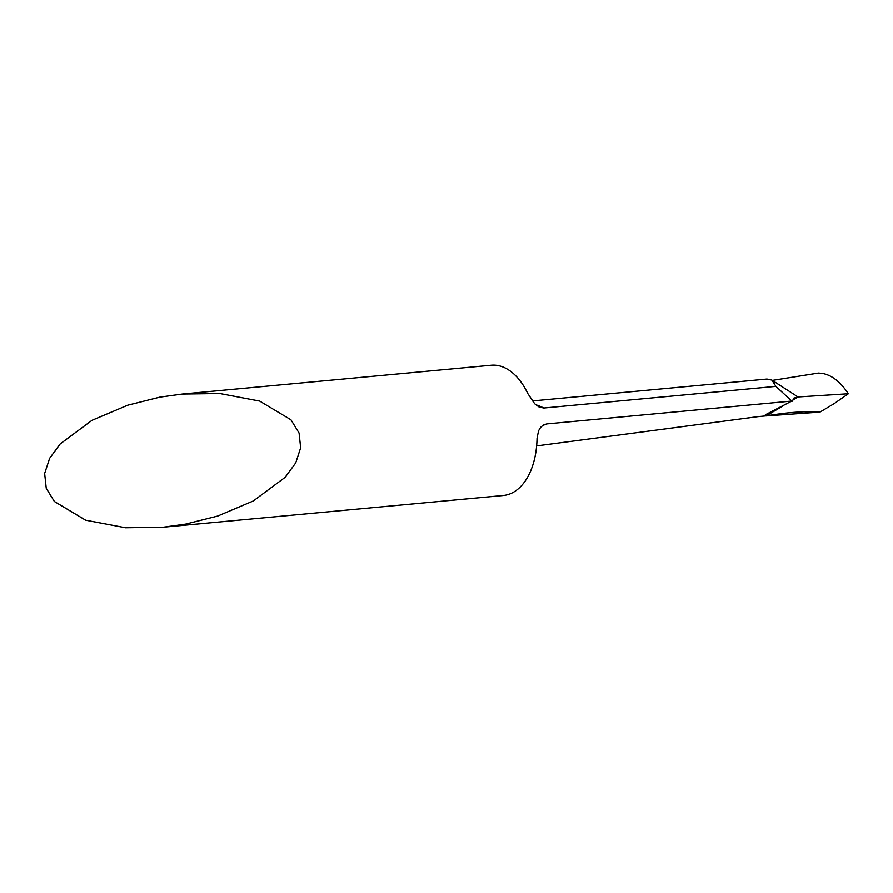 <?xml version="1.0" encoding="UTF-8"?>
<svg xmlns="http://www.w3.org/2000/svg" width="893" height="893" viewBox="0 0 893 893"><rect width="100%" height="100%" fill="white"/><g stroke="black" fill="none" stroke-linecap="round" stroke-linejoin="round"><path stroke-width="1.34" d="M779.611 407.565L765.513 415.948L764.263 415.926L765.703 414.609L791.801 401.057L546.784 423.907L543.469 424.945L540.645 427.323L538.568 430.772L537.039 438.34A65.412 39.459 84.7 0 1 510.104 493.862A65.412 39.459 84.7 0 1 503.373 495.492L163.106 527.227L185.465 524.146L217.624 516.087L253.311 500.973L285.09 477.375L295.695 462.954L300.662 447.784L299.077 433.016L290.939 419.788L259.662 401.08L219.801 393.523L182.205 394.059L159.858 397.139L127.688 405.21L92.001 420.313L60.222 443.91L49.617 458.332L44.65 473.502L46.246 488.27L54.373 501.498L85.65 520.206L125.511 527.763L163.106 527.227M765.513 415.948L783.217 405.768L766.127 415.926C787.38 412.298 805.319 411.026 819.93 412.108L834.073 403.692L819.93 412.108L766.127 415.926M764.821 415.993L760.311 416.417A26.165 3.628 168.6 0 0 755.869 416.919L536.648 445.908M532.239 400.957L766.987 379.056L771.943 380.117L775.883 386.379L543.804 408.023L539.126 407.052L534.706 403.781L527.73 393.433A65.412 39.459 84.7 0 0 491.228 365.237L182.205 394.059M775.883 386.379L791.801 401.057M798.007 396.961L774.22 381.612L798.007 396.961L793.04 399.919L798.007 396.961L793.743 398.155L792.437 401.169M772.389 380.407L818.356 373.073L821.806 373.33C831.416 374.814 840.268 381.624 848.35 393.746L834.073 403.692M848.35 393.746L797.349 397.005L793.252 399.45M535.688 404.708A128.201 77.334 84.7 0 1 543.804 408.023M546.784 423.907L542.397 425.648M771.943 380.117L780.683 385.843"/></g></svg>
